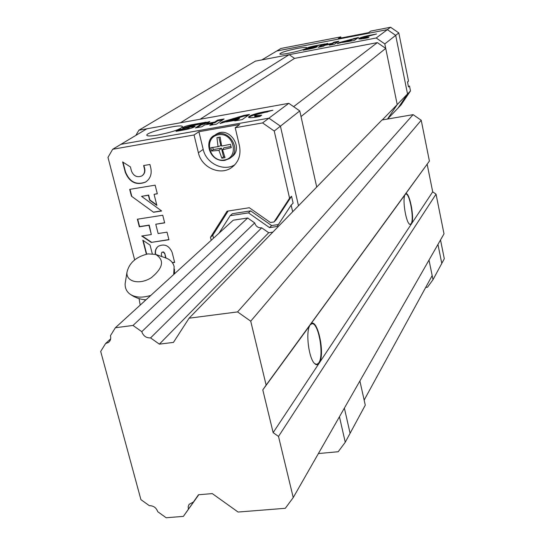 <?xml version="1.0" encoding="UTF-8"?>
<svg xmlns="http://www.w3.org/2000/svg" width="545" height="545" viewBox="0 0 545 545"><rect width="100%" height="100%" fill="white"/><g stroke="black" fill="none" stroke-linecap="round" stroke-linejoin="round"><path stroke-width="0.82" d="M109.313 341.661L108.448 342.471C110.478 340.795 111.146 338.534 110.451 335.679L115.37 327.743L133.021 325.454L141.795 331.68L254.685 222.905C255.823 226.393 258.16 228.028 261.702 227.824L150.577 337.914L159.365 344.147L173.446 342.403L189.095 318.191L381.977 119.995L413.103 114.654L421.224 120.261L429.406 161.068L405.248 194.361C408.907 188.556 415.188 219.179 411.373 224.022L409.445 224.172C405.664 221.277 402.312 199.048 405.01 194.756L310.282 324.711C316.815 314.751 325.828 354.339 319.132 363.222C317.824 365.123 316.291 365.218 314.554 363.501C308.831 358.399 305.554 332.804 309.703 325.678L262.799 389.886L273.14 432.635L278.509 436.443L293.237 497.565L285.314 508.294L238.083 512.041L212.284 493.6L198.482 494.765L193.421 502.013L198.578 494.758M427.164 164.283L432.703 191.833L273.14 432.635M254.685 222.905L247.682 218L233.24 220.2L115.37 327.743M247.682 218L133.021 325.454M150.577 337.914C146.237 338.064 143.308 335.986 141.795 331.68M272.854 232.122L268.712 232.735L159.365 344.147M189.095 318.191L237.572 311.91L250.727 321.189L266.13 385.09L262.799 389.886M413.103 114.654L237.572 311.91M421.224 120.261L250.727 321.189M429.406 161.068L266.13 385.09M432.703 191.833L436.041 194.149L278.509 436.443M436.041 194.149L444.005 233.846L293.237 497.565M198.673 494.751L188.386 509.221L188.195 506.646L189.067 504.37L193.421 502.013M188.386 509.221L183.386 516.381L166.164 517.75L157.743 511.707C156.299 507.702 153.492 505.685 149.323 505.665L140.917 499.636L100.696 351.423L105.56 343.575L110.628 338.888M198.768 494.744L183.386 516.381M108.448 342.471L105.56 343.575M314.724 363.672L316.911 364.38L318.736 362.943C324.473 355.524 318.382 321.482 311.706 323.832L310.085 324.997M409.486 224.213L410.31 224.417L411.073 223.818C414.466 219.649 409.629 192.562 405.746 194.129L405.126 194.551M135.855 135.392L138.866 130.235L255.401 61.135L289.157 54.67L294.532 58.39L377.344 42.619L385.724 48.389L397.216 104.579L382.277 119.941M385.724 48.389L301.024 116.569L316.72 187.051L299.77 110.928L288.802 103.318L146.85 128.804L120.936 144.33L268.923 118.17L288.802 103.318M318.403 453.556L338.207 451.73L345.257 442.24L365.279 405.16L359.891 380.975L364.149 400.098L432.171 275.572L429.01 260.088L433.009 279.674L427.491 287.229L425.679 287.46M397.216 104.579L387.495 119.048L397.216 104.579L407.531 93.965L395.684 35.357L384.811 43.92L397.216 104.579M138.866 130.235L180.518 122.761L289.157 54.67M294.532 58.39L200.151 119.232M377.344 42.619L293.619 106.663M440.517 239.957L444.304 258.752L441.791 263.412L437.955 244.439L441.791 263.412L433.009 279.674M376.2 37.993L261.886 59.896L276.724 51.005L387.372 29.641L276.724 51.005L280.975 48.457L340.782 36.883L338.336 38.518L368.502 32.693L370.757 31.085L390.574 27.25L398.797 32.904L408.484 80.98L407.496 81.954L408.505 86.948L409.486 85.96L410.487 90.926L401.059 104.94L398.02 108.108L407.531 93.965L395.684 35.357L387.372 29.641L376.2 37.993L384.811 43.92M296.896 48.525C286.527 50.712 280.832 52.511 279.817 53.914C280.239 55.774 308.599 49.207 306.746 47.681C305.99 47.163 302.713 47.442 296.896 48.525M330.992 44.125L329.432 45.174L334.487 44.2L338.854 41.243L333.853 42.203L332.178 43.328L326.067 44.506L327.77 43.375L321.441 45.221L318.246 47.32L323.274 46.352L324.861 45.303L330.992 44.125L330.699 44.928M365.777 38.191L368.059 37.755L369.047 37.033L363.324 37.748C363.576 37.305 365.409 36.719 368.808 35.997L376.568 33.981L369.782 35.289C362.95 36.719 359.244 37.891 358.671 38.797C359.216 39.165 361.587 38.968 365.777 38.191M348.671 41.475L354.379 40.378L358.521 37.455L338.697 42.714L337.3 43.661L351.287 39.656L350.156 40.439L341.878 42.51L348.671 41.475M304.56 49.949L311.393 48.546L311.277 48.021L304.641 49.295L303.211 50.208L309.867 48.927C314.431 47.967 316.918 47.183 317.326 46.577L311.086 47.224L307.809 48.239M311.277 48.021L312.721 47.565L307.148 48.137C307.482 47.633 309.567 46.965 313.409 46.141L325.004 43.913L312.346 46.822L311.086 47.224L311.229 47.762M304.757 49.82L304.641 49.295M311.393 48.546L312.83 48.089L312.721 47.572M313.511 46.604L313.409 46.141M316.877 46.979L312.666 47.544M347.015 41.522L346.913 41.066M351.287 39.656L351.396 40.18L349.229 41.175M350.272 40.97L350.156 40.439M338.806 43.232L338.697 42.714M357.452 38.211L351.287 39.669M354.155 38.845L354.039 38.32M365.497 36.788L359.039 38.947M363.426 38.232L365.695 38.205M366.874 37.98L366.771 37.469M326.264 44.377L321.557 45.746L319.547 47.068M321.557 45.746L321.441 45.221M337.723 42.006L333.969 42.728L332.293 43.859L326.176 45.031L326.067 44.506M332.293 43.859L332.178 43.328M333.969 42.728L333.853 42.203M410.487 90.926L407.531 93.965L398.02 108.108L387.543 119.042M398.797 32.904L395.684 35.357L387.372 29.641L390.574 27.25M407.571 82.336L408.484 80.98M341.02 38L340.782 36.883M350.094 433.282L344.385 408.11L350.094 433.282M292.665 211.767L291.146 205.124L293.121 203.142L291.548 196.248L289.572 198.203L274.244 131.038L280.423 126.167L298.483 205.785L280.423 126.167L299.77 110.928M274.244 131.038L262.574 122.918L268.923 118.17L280.423 126.167L268.923 118.17L120.936 144.33L112.672 149.275L107.985 157.382L134.656 259.876M158.2 134.996C151.524 136.134 147.756 136.264 146.898 135.392C144.336 132.585 181.396 123.415 182.473 126.576C181.001 129.131 172.915 131.938 158.2 134.996M212.605 123.49L209.839 125.343L216.379 124.185L224.09 118.96L217.653 120.111L214.703 122.087L206.814 123.49L209.811 121.508L201.03 124.212L195.396 127.912L201.888 126.76L204.688 124.9L212.605 123.49L212.768 124.185L211.474 125.057M256.954 116.977L259.924 116.453L261.682 115.172L254.624 115.806C254.992 114.988 257.567 114.075 262.349 113.067L272.875 110.247L264.08 111.82C254.495 113.789 249.297 115.601 248.472 117.277C249.167 117.918 251.994 117.815 256.954 116.977M234.752 120.922L242.157 119.607L249.501 114.423L243.704 115.458L222.489 121.855L220.023 123.538L239.384 117.686L237.382 119.083L226.209 121.937L235.713 120.247L234.752 120.922M178.542 129.744L176.021 131.352L184.591 129.826C191.002 128.497 194.517 127.278 195.137 126.154L187.712 126.624L199.525 124.212L206.248 122.141L191.35 124.805C185.947 125.95 183.004 126.985 182.5 127.918L189.115 127.516L178.542 129.744L178.712 130.432L177.752 131.045M189.122 127.537L189.285 128.204L187.248 128.913L178.712 130.432M200.737 123.838L191.513 125.486L191.35 124.805M191.513 125.486L183.011 128.116M187.712 126.624L187.882 127.305L188.747 127.278L188.577 126.59M194.865 126.644L188.747 127.278M235.828 120.731L235.713 120.247M239.384 117.686L239.548 118.381L237.545 119.784L232.218 120.874M233.349 120.527L233.185 119.832M237.545 119.784L237.382 119.083M248.132 115.39L243.86 116.146L222.156 122.891M222.653 122.55L222.489 121.855M243.86 116.146L243.704 115.458M267.609 111.916L264.236 112.515C256.232 114.096 251.075 115.751 248.752 117.482M254.767 116.412L258.889 116.398L258.725 115.697M260.353 116.139L258.889 116.398M207.734 122.884L201.194 124.9L197.072 127.612M201.194 124.9L201.03 124.212M222.66 119.934L217.816 120.792L214.866 122.775L206.984 124.178L206.814 123.49M214.866 122.775L214.703 122.087M217.816 120.792L217.653 120.111M268.712 232.735L261.702 227.824M219.015 233.178L230.153 215.697L248.493 212.87L269.557 227.626L277.105 226.502L291.146 205.124M345.257 442.24L339.44 416.748M289.572 198.203L274.006 221.958L270.395 222.503L249.303 207.734L227.061 211.188L210.486 237.3L211.222 240.291M262.574 122.918L235.215 127.728L239.459 145.76C241.21 155.209 238.485 162.56 231.271 167.805C219.86 175.844 201.452 167.383 198.394 152.791L194.054 134.969L112.672 149.275M172.411 262.738L174.666 262.411L172.131 252.383C169.148 245.57 164.57 243.513 158.377 246.211C155.822 248.166 154.814 250.87 155.366 254.311M165.966 258.044L164.76 253.289L165.632 257.921M164.508 253.5L163.411 252.199L161.838 252.315L161.286 253.977L161.858 256.593M152.273 253.732L150.059 245.107L142.79 240.209L146.394 254.181M151.217 242.409L168.936 239.752L167.022 232.163L158.125 233.519L155.768 224.247L164.672 222.871L162.744 215.241L137.381 219.213L139.329 226.795L148.962 225.303L151.333 234.554L141.707 236.019L151.217 242.409L168.895 239.582M131.44 196.173L153.554 212.264L161.667 210.983L141.557 196.364L148.39 195.253L149.637 200.165L156.878 205.424L154.065 194.333L157.321 193.802L155.141 185.171L129.683 189.367L131.44 196.173L153.554 212.264M122.618 161.933L125.275 172.254C129.485 182.309 136.216 185.607 145.461 182.146C150.257 178.91 152.028 174.175 150.788 167.935L149.909 164.474L143.608 165.551L144.48 168.998C144.997 172.097 144.064 174.427 141.666 176.008C137.102 177.718 133.716 176.117 131.508 171.198L130.405 166.899L122.618 161.933M194.054 134.969L198.911 131.72L203.19 149.385C206.139 163.371 223.396 171.845 234.806 164.828M235.215 127.728L239.711 124.519L198.911 131.72M123 162.178L125.548 172.077C129.758 182.125 136.482 185.423 145.726 181.962L146.285 181.608M142.143 175.694C144.391 174.093 145.256 171.804 144.745 168.821L144.48 168.998M143.9 165.496L144.745 168.821M129.989 189.313L131.706 195.982M154.065 194.333L157.287 193.666M141.557 196.364L148.649 195.069L149.895 199.967L156.756 204.961M142.17 235.951L151.476 242.205M137.681 219.165L139.595 226.591L149.221 225.099L151.333 234.554M155.768 224.247L164.631 222.714M172.295 262.574L174.618 262.234M164.76 253.289L163.425 251.906L161.872 252.294M143.172 240.468L146.687 254.12M158.016 246.483C155.816 248.554 155.039 251.197 155.686 254.413M153.813 212.073L161.49 210.861M248.493 212.87L250.646 210.874L232.388 213.695L230.153 215.697M250.646 210.874L271.608 225.555L269.557 227.626M271.608 225.555L278.393 224.54M291.548 196.248L276.049 219.908L274.006 221.958M228.164 211.017L212.795 235.215L210.486 237.3M212.795 235.215L213.524 238.192M225.051 157.682L222.51 149.773L231.278 147.661L230.487 144.323L221.624 146.046L220.146 137.108L216.951 137.66L218.054 146.66L210.786 147.709L211.583 151.026L218.947 150.386L221.87 158.214L225.051 157.682M214.825 135.187L216.358 134.111C229.792 125.473 244.773 149.446 230.957 157.382M221.87 158.214L223.505 156.749L224.622 156.558M222.51 149.773L223.927 147.75L230.991 146.537M218.054 146.66L220.848 145.597L218.872 137.333M211.583 151.026L213.252 149.582L221.461 148.172L223.505 156.749M212.741 147.463L213.252 149.582M218.947 150.386L221.461 148.172M147.913 253.902C136.039 256.784 129.049 262.969 126.944 272.466C126.079 281.949 139.908 285.055 151.285 277.712C163.241 267.854 164.706 260.088 155.666 254.406L147.913 253.902M125.65 280.45L125.152 283.495C124.914 288.148 126.631 291.766 130.31 294.348C135.596 297.652 142.436 297.992 150.842 295.383M173.678 274.544L174.148 266.668C173.085 262.458 170.265 259.556 165.707 257.949L155.972 254.515M139.084 298.612L140.188 305.098M311.931 47.626L311.829 47.156M313.048 47.47L312.939 46.945M369.892 35.786L369.782 35.289M187.248 128.913L187.078 128.225M190.164 127.019L190.001 126.338M264.236 112.515L264.08 111.82M203.19 149.385L198.394 152.791M224.404 159.985C209.178 162.703 203.033 137.347 218.382 134.758C233.764 131.951 239.786 157.573 224.404 159.985M212.938 136.529L214.662 135.303C228.13 126.631 243.172 150.692 229.316 158.649L224.915 160.332M144.364 299.675L145.372 300.37M316.563 364.421L316.911 364.38M363.433 38.279L363.324 37.748M254.787 116.507L254.624 115.806M234.016 165.632L231.271 167.805M216.358 134.111L214.662 135.303C203.578 139.684 208.871 162.396 224.84 160.366L229.316 158.649M126.944 272.466L125.152 283.495M145.992 299.805C140.303 299.478 135.078 297.659 130.31 294.348M174.516 273.781L174.468 269.135"/></g></svg>
